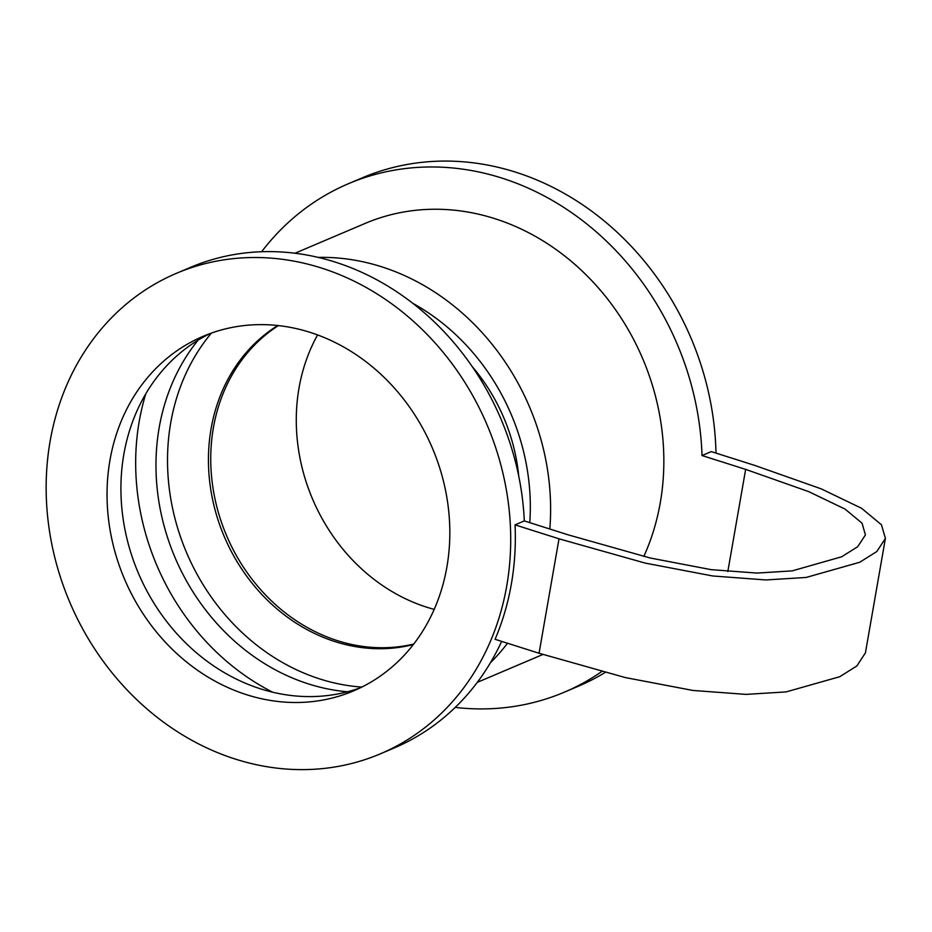<?xml version="1.0" encoding="UTF-8"?>
<svg xmlns="http://www.w3.org/2000/svg" width="932" height="932" viewBox="0 0 932 932"><rect width="100%" height="100%" fill="white"/><g stroke="black" fill="none" stroke-linecap="round" stroke-linejoin="round"><path stroke-width="1.4" d="M711.279 451.612L754.885 465.452L821.185 488.846L861.611 508.301L881.462 524.798L885.4 538.416L876.826 551.523L859.747 562.252L806.11 577.456L765.941 579.949L712.805 575.988L645.235 563.103L559.014 538.812L515.058 524.856L524.297 520.918L568.264 534.875L650.315 558.023L711.198 569.662L756.947 573.075L792.142 570.885L841.678 556.777L857.65 546.746L865.432 534.933L862.065 523.202L845.044 509.082L808.603 491.583L745.647 469.378L702.029 455.538L711.279 451.612M559.014 538.812L539.045 653.25L495.078 639.294A260.995 226.709 -113 0 0 515.058 524.856M539.045 653.25L625.256 677.552L692.837 690.437L745.961 694.387L786.13 691.905L839.767 676.702L856.846 665.961L865.42 652.866L885.4 538.416M601.676 671.599A276.198 239.92 67 0 1 564.396 692.161A276.198 239.92 67 0 1 455.235 707.4M261.624 251.745A276.198 239.92 67 0 1 348.358 183.744A276.198 239.92 67 0 1 702.029 455.538M643.802 556.451A233.128 202.5 -113 0 0 494.659 218.601A233.128 202.5 -113 0 0 365.216 223.389L294.955 253.248M472.128 366.497A174.843 151.881 67 0 1 518.751 476.217M413.342 644.548A174.843 151.881 67 0 1 224.263 536.587A174.843 151.881 67 0 1 277.783 325.524M361.826 687.082A210.317 182.695 67 0 1 186.551 552.606A210.317 182.695 67 0 1 211.413 333.085M413.738 644.035A174.843 151.881 67 0 1 226.569 535.597A174.843 151.881 67 0 1 278.423 325.594M434.195 609.377A179.911 156.273 67 0 1 317.579 334.938M412.69 303.25A210.317 182.695 67 0 1 529.772 522.666M347.508 691.777A210.317 182.695 67 0 1 175.006 557.511A210.317 182.695 67 0 1 198.097 340.133M549.822 529.027A233.128 202.5 -113 0 0 381.421 266.715A233.128 202.5 -113 0 0 318.173 257.407M145.823 393.735A233.128 202.5 -113 0 0 272.645 692.196M490.418 662.769A233.128 202.5 -113 0 0 507.509 643.243M715.997 453.103A276.198 239.92 -113 0 0 715.893 449.643A276.198 239.92 -113 0 0 362.233 177.849L348.358 183.744M564.396 692.161L578.259 686.267A276.198 239.92 -113 0 0 605.089 672.496M490.453 641.263A260.995 226.709 67 0 1 380.501 753.778A260.995 226.709 67 0 1 69.772 602.223A260.995 226.709 67 0 1 176.369 273.344A260.995 226.709 67 0 1 321.295 267.985A260.995 226.709 67 0 1 490.453 641.263M501.649 641.379A260.995 226.709 67 0 1 394.376 747.883L380.501 753.778M176.369 273.344L190.233 267.461A260.995 226.709 67 0 1 524.297 520.918M310.065 332.351A192.586 167.282 67 0 1 448.28 507.264A192.586 167.282 67 0 1 353.752 690.81A192.586 167.282 67 0 1 124.469 578.982A192.586 167.282 67 0 1 203.118 336.312A192.586 167.282 67 0 1 310.065 332.351M210.131 333.551A192.586 167.282 -113 0 0 138.344 573.087A192.586 167.282 -113 0 0 360.602 687.676M727.81 571.572L745.647 469.378M477.289 682.364L542.913 654.474"/></g></svg>

